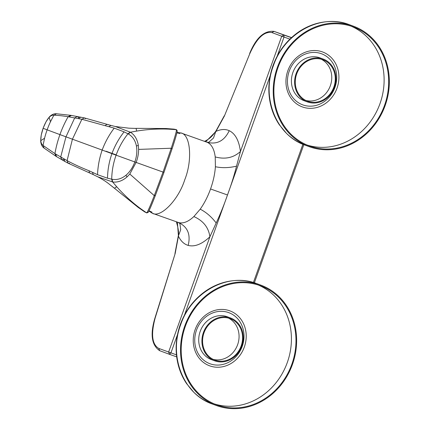 <?xml version="1.0" encoding="UTF-8"?>
<svg xmlns="http://www.w3.org/2000/svg" width="430" height="430" viewBox="0 0 430 430"><rect width="100%" height="100%" fill="white"/><g stroke="black" fill="none" stroke-linecap="round" stroke-linejoin="round"><path stroke-width="0.64" d="M352.659 26.687A63.436 56.518 110.3 0 0 278.145 67.139A63.436 56.518 110.3 0 0 309.245 145.894A63.436 56.518 110.3 0 0 384.28 106.038A63.436 56.518 110.3 0 0 353.31 26.923A63.436 56.518 110.3 0 0 352.659 26.687M352.906 25.999A64.167 57.174 110.3 0 0 277.527 66.919A64.167 57.174 110.3 0 0 308.993 146.582A64.167 57.174 110.3 0 0 384.893 106.264A64.167 57.174 110.3 0 0 353.567 26.235A64.167 57.174 110.3 0 0 352.906 25.999M305.88 100.469A22.113 19.699 110.3 0 0 330.331 85.769A22.113 19.699 110.3 0 0 321.167 59.19M333.847 87.07A22.113 19.699 -69.7 0 1 307.6 101.217A22.113 19.699 -69.7 0 1 296.802 73.638A22.113 19.699 -69.7 0 1 322.957 59.748A22.113 19.699 -69.7 0 1 333.847 87.07M322.978 58.974A22.844 20.355 -69.7 0 1 323.215 59.06A22.844 20.355 -69.7 0 1 334.363 87.548A22.844 20.355 -69.7 0 1 307.342 101.905A22.844 20.355 -69.7 0 1 296.146 73.541A22.844 20.355 -69.7 0 1 322.978 58.974M306.993 144.996A63.436 56.518 110.3 0 0 379.728 104.35A63.436 56.518 110.3 0 0 351.014 26.133M323.215 59.06L320.011 57.873A22.844 20.355 110.3 0 0 319.78 57.792A22.844 20.355 110.3 0 0 292.943 72.358A22.844 20.355 110.3 0 0 304.144 100.717L307.342 101.905M259.962 285.59A63.436 56.518 110.3 0 0 185.443 326.042A63.436 56.518 110.3 0 0 216.548 404.791A63.436 56.518 110.3 0 0 291.578 364.941A63.436 56.518 110.3 0 0 260.612 285.826A63.436 56.518 110.3 0 0 259.962 285.59M260.209 284.896A64.167 57.174 110.3 0 0 184.83 325.822A64.167 57.174 110.3 0 0 216.29 405.479A64.167 57.174 110.3 0 0 292.19 365.167A64.167 57.174 110.3 0 0 260.865 285.138A64.167 57.174 110.3 0 0 260.209 284.896M213.178 359.373A22.113 19.699 110.3 0 0 237.634 344.672A22.113 19.699 110.3 0 0 228.464 318.092M241.144 345.973A22.113 19.699 -69.7 0 1 214.898 360.114A22.113 19.699 -69.7 0 1 204.105 332.54A22.113 19.699 -69.7 0 1 230.26 318.651A22.113 19.699 -69.7 0 1 241.144 345.973M230.281 317.877A22.844 20.355 -69.7 0 1 230.512 317.963A22.844 20.355 -69.7 0 1 241.665 346.451A22.844 20.355 -69.7 0 1 214.645 360.802A22.844 20.355 -69.7 0 1 203.444 332.444A22.844 20.355 -69.7 0 1 230.281 317.877M214.291 403.894A63.436 56.518 110.3 0 0 287.03 363.253A63.436 56.518 110.3 0 0 258.312 285.036M230.512 317.963L227.314 316.776A22.844 20.355 110.3 0 0 227.078 316.69A22.844 20.355 110.3 0 0 200.246 331.261A22.844 20.355 110.3 0 0 211.442 359.62L214.645 360.802M148.877 211.055L152.22 213.215C160.573 218.322 178.423 199.977 184.739 179.804C192.656 160.229 190.581 134.504 180.96 132.956L177.004 132.424M152.22 213.215L178.676 222.584C183.218 223.767 188.281 221.762 193.871 216.564L200.208 209.174C206.212 212.253 211.538 216.854 216.182 222.987L209.894 236.79C201.912 244.219 194.666 247.089 188.168 245.401C184.051 244.186 180.81 241.112 178.445 236.172L175.16 253.555L155.198 317.883C150.801 334.223 152 344.409 158.783 348.429L176.445 354.863M180.847 132.913L207.4 142.373C211.625 144.442 214.237 149.291 215.226 156.923L215.403 166.727C214.887 173.908 213.269 181.32 210.549 188.969C207.798 196.601 204.347 203.336 200.208 209.174M204.486 141.303L205.32 140.965C211.076 138.003 213.097 134.864 216.016 130.865L213.506 138.003L208.657 142.378M215.226 156.923C225.159 159.595 233.56 157.783 240.434 151.494L281.714 36.211L271.878 32.567C264.138 31.207 256.785 38.227 249.819 53.616L224.439 115.933L215.957 131.397L205.707 141.739M215.957 131.397C220.896 129.156 225.32 128.925 229.238 130.688C235.285 133.644 239.021 140.583 240.434 151.494L236.532 166.157C229.056 167.931 222.009 168.119 215.403 166.727M236.532 166.157C234.108 175.65 231.093 185.255 227.486 194.978C224.105 204.777 220.337 214.113 216.182 222.987M193.871 216.564C203.256 220.757 208.598 227.497 209.894 236.79L168.619 352.073L169.538 354.341L159.702 350.703L158.783 348.429M179.864 223.412L180.713 229.701L178.154 236.613C179.041 233.458 178.439 228.54 176.354 221.848L176.311 221.762M177.386 222.143L178.445 236.172M114.444 188.243L138.062 207.314L140.341 208.464A186.577 166.238 -69.7 0 1 116.707 186.733A186.577 166.238 -69.7 0 1 112.665 181.981L112.058 179.267C116.965 180.132 121.582 178.799 125.925 175.273C129.72 172.097 132.687 167.657 134.821 161.954A169.275 0.941 -160.3 0 1 116.1 155.166L65.973 136.831A268.454 1.489 -160.3 0 1 59.937 134.601A268.433 1.489 19.7 0 1 47.139 129.833A87.462 82.377 -69.4 0 1 50.493 121.706L49.122 117.309C46.881 119.879 44.881 123.539 43.124 128.296L47.139 129.833A87.462 82.377 110.6 0 0 44.569 138.24L40.764 140.653C40.678 137.202 41.463 133.085 43.124 128.296L41.226 135.138L40.678 141.282C41.065 144.534 42.194 146.802 44.075 148.087L43.043 145.421C41.823 144.663 41.065 143.077 40.764 140.653L40.678 141.282M55.545 153.983L56.572 156.644L55.959 156.267L54.932 153.612A101.571 90.499 110.3 0 1 59.937 134.601A101.571 90.499 -69.7 0 1 68.139 116.729L74.691 117.933L65.973 136.831L60.716 156.961L54.932 153.612L43.21 145.555M44.569 138.24L43.043 145.421M138.062 207.314L144.786 211.974L146.85 212.769C148.076 210.92 150.554 205.207 154.273 195.628L163.056 172.091L163.964 172.414L171.989 149.059L163.964 172.414L155.386 195.43L163.964 172.414M140.341 208.464L146.544 212.834L148.065 212.506C149.221 210.705 151.661 205.019 155.38 195.456M114.439 188.254L109.833 184.637C106.871 182.132 102.845 179.52 97.75 176.794L112.665 181.981C117.659 182.589 122.459 180.896 127.065 176.897L129.801 174.048L154.273 195.628L155.386 195.43C151.682 204.949 149.275 210.571 148.173 212.296L146.85 212.769M63.629 159.713L61.759 159.616L60.716 156.961L67.085 160.61C73.498 164.109 80.861 167.506 89.166 170.807C89.064 172.312 89.591 173.161 90.735 173.36M129.801 174.048L136.122 162.427C137.74 158.219 138.578 153.875 138.627 149.403L138.326 145.442C137.353 139.385 134.735 134.982 130.478 132.236L128.285 133.961C132.531 136.337 135.246 140.341 136.417 145.969C137.304 151.037 136.772 156.369 134.821 161.954L136.122 162.427A170.705 0.946 -160.3 0 0 163.056 172.091L171.242 148.232L138.627 149.403M114.45 188.265L116.707 186.733M109.854 184.658L114.67 188.367M89.166 170.807L92.45 172.312L93.305 174.623L68.091 163.196L69.574 163.341M92.45 172.312L97.529 174.688L107.516 178.203L112.058 179.267M108.15 124.721C107.134 124.157 106.188 124.49 105.307 125.721L114.203 128.129L124.114 131.854L127.979 133.794A67.354 60.012 110.3 0 0 116.1 155.166A67.354 60.012 -69.7 0 0 111.719 179.202L112.332 181.928M68.843 116.842L71.385 115.439L70.687 115.321L68.139 116.729C61.302 115.627 58.555 115.45 54.083 115.192L53.874 115.181C52.433 114.96 50.847 115.67 49.122 117.309L46.032 121.755L43.086 128.28M70.676 115.321L56.427 113.773L54.083 115.192M50.493 121.706L53.874 115.181M135.837 128.355L166.05 128.527L174.182 129.156L176.51 129.935C176.268 132.16 174.51 138.261 171.242 148.232L171.984 149.086C175.193 139.288 176.94 133.311 177.23 131.139L176.51 129.935M166.05 128.527L168.737 129.15L176.322 129.672L177.278 130.924C176.719 134.085 174.956 140.126 171.989 149.059M78.695 117.632L77.239 116.535L74.691 117.933L81.888 119.271L105.307 125.721M136.622 131.102A186.577 166.238 110.3 0 0 130.478 132.236L115.391 126.528L128.909 128.183L136.133 128.43L136.622 131.102A186.577 166.238 110.3 0 1 168.737 129.15M128.935 128.183L136.133 128.43M108.79 126.689L110.951 125.431L84.355 117.901L85.554 118.712M128.285 133.961L127.979 133.794L130.188 132.058M348.88 24.505C320.388 13.454 284.182 33.25 273.367 65.795C261.182 97.545 276.254 135.369 304.961 145.087L304.967 145.087C298.012 142.497 291.846 138.578 286.466 133.332L279.317 124.759C275.786 119.529 273.12 113.783 271.33 107.521C267.557 93.831 268.062 80.007 272.846 66.043C277.947 51.901 286.412 40.63 298.237 32.223C303.618 28.482 309.342 25.698 315.421 23.865C326.827 20.516 337.975 20.726 348.87 24.499L353.567 26.235M322.306 51.863A29.283 26.09 110.3 0 0 286.208 85.656A29.283 26.09 110.3 0 0 328.794 100.77A29.283 26.09 110.3 0 0 322.306 51.863M321.258 53.664A27.224 24.257 110.3 0 0 287.692 85.086A27.224 24.257 110.3 0 0 327.289 99.136A27.224 24.257 110.3 0 0 321.258 53.664M212.264 403.99C205.314 401.394 199.149 397.476 193.769 392.235L186.62 383.662C183.083 378.432 180.423 372.686 178.627 366.425C174.854 352.734 175.359 338.904 180.143 324.946C185.249 310.804 193.71 299.527 205.535 291.126C210.915 287.385 216.645 284.601 222.724 282.768C234.124 279.419 245.272 279.629 256.167 283.402L256.178 283.408C227.685 272.357 191.484 292.153 180.67 324.698C168.485 356.448 183.556 394.272 212.264 403.99L216.29 405.479M229.609 310.761A29.283 26.09 110.3 0 0 193.505 344.559A29.283 26.09 110.3 0 0 236.097 359.668A29.283 26.09 110.3 0 0 229.609 310.761M228.556 312.567A27.224 24.257 110.3 0 0 194.989 343.989A27.224 24.257 110.3 0 0 234.587 358.039A27.224 24.257 110.3 0 0 228.556 312.567M229.238 130.688C224.412 140.782 217.128 144.679 207.4 142.373M210.549 188.969L227.486 194.978L270.196 75.691M178.676 222.584C187.679 226.932 190.845 234.538 188.168 245.401M205.32 140.965L204.82 141.422M277.205 56.115L284.031 37.044L281.714 36.211L283.87 35.029L273.948 31.358L291.524 37.593L274.034 31.39L271.878 32.567M227.486 194.978L184.508 315.013M177.499 334.594L170.936 352.906L169.544 354.347L159.686 350.692C151.586 345.252 150.022 334.32 154.988 317.883L175.16 253.555M249.819 53.616L224.439 115.933M289.901 39.13L284.031 37.044L283.87 35.029L291.406 37.706M253.404 282.51L302.897 144.27M169.549 354.347L176.671 356.873L169.544 354.347M56.572 156.644L64.849 161.444L63.887 158.842M71.385 115.439L84.355 117.901L81.888 119.271L72.423 139.207L67.085 160.61L68.091 163.196L64.849 161.444M105.995 151.215L116.202 154.881M125.925 175.273L127.065 176.897M93.305 174.623L97.75 176.794M114.203 128.129C109.134 134.827 105.119 142.147 102.157 150.091C99.405 158.111 97.863 166.313 97.529 174.688M124.114 131.854C118.911 138.428 114.848 145.689 111.924 153.65C109.134 161.658 107.661 169.839 107.516 178.203M175.994 129.521L175.714 129.435M80.759 117.148L78.314 118.551M136.417 145.969L138.326 145.442M110.951 125.431L115.391 126.528M304.961 145.087L308.993 146.582M348.87 24.499L349.536 24.741M256.839 283.644L260.865 285.138M208.856 142.351L206.658 142.077M180.03 223.584L178.149 222.417M224.277 115.788L216.021 130.86M249.658 53.471C256.054 37.819 264.154 30.449 273.958 31.363M178.154 236.613L174.951 253.56M254.361 282.8L303.827 144.652M55.959 156.267L44.064 148.081M144.792 211.974L146.867 212.957M49.466 116.75C51.842 114.509 54.164 113.515 56.432 113.773M174.182 129.156L176.676 129.801M176.913 132.805L179.998 133.569M149.022 210.759L152.091 212.216"/></g></svg>
